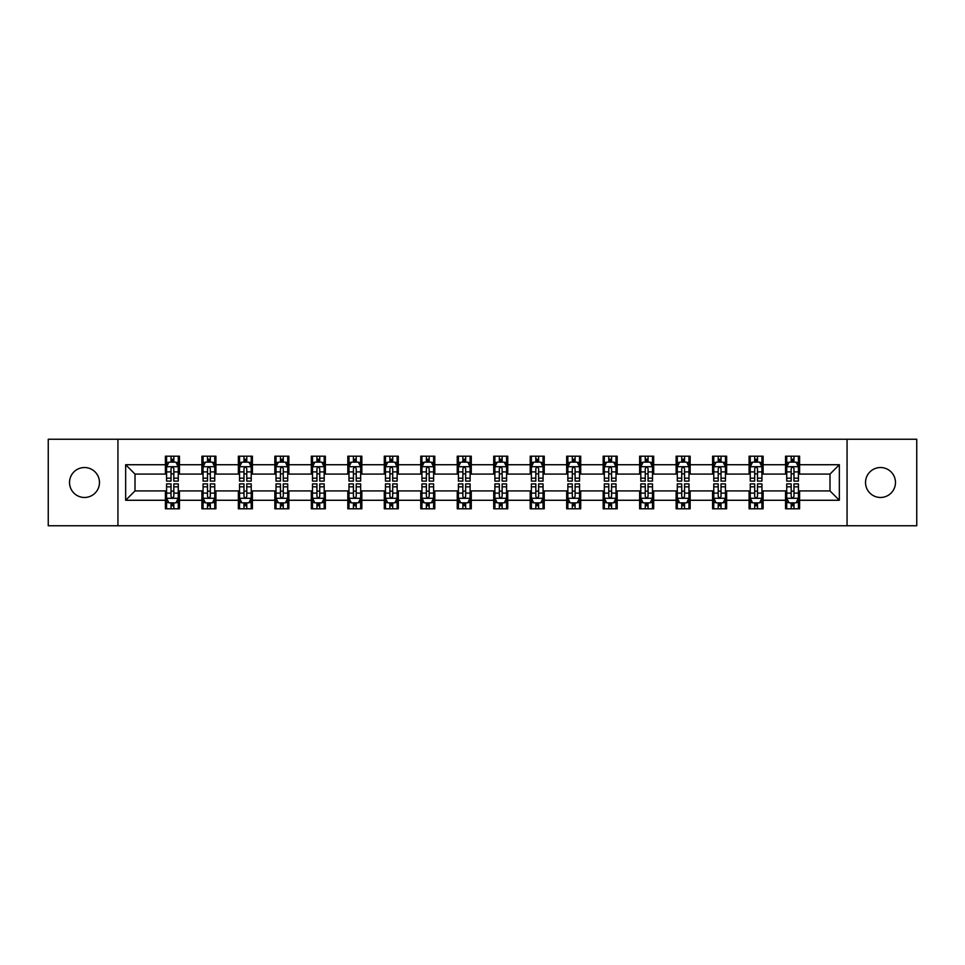 <?xml version="1.0" encoding="UTF-8"?>
<svg xmlns="http://www.w3.org/2000/svg" width="965" height="965" viewBox="0 0 965 965"><rect width="100%" height="100%" fill="white"/><g stroke="black" fill="none" stroke-linecap="round" stroke-linejoin="round"><path stroke-width="1.45" d="M880.502 467.53A14.97 14.97 0 0 0 865.533 482.5A14.97 14.97 0 0 0 880.502 497.47A14.97 14.97 0 0 0 895.472 482.5A14.97 14.97 0 0 0 880.502 467.53M84.498 467.53A14.97 14.97 0 0 0 69.528 482.5A14.97 14.97 0 0 0 84.498 497.47A14.97 14.97 0 0 0 99.467 482.5A14.97 14.97 0 0 0 84.498 467.53M847.065 525.756L916.75 525.756L916.75 439.244L847.065 439.244L847.065 525.756L117.935 525.756L117.935 439.244L48.25 439.244L48.25 525.756L117.935 525.756M847.065 439.244L117.935 439.244M799.599 464.732L799.599 456.192L785.558 456.192L785.558 464.732L763.11 464.732L763.11 456.192L749.081 456.192L749.081 464.732L726.633 464.732L726.633 456.192L712.604 456.192L712.604 464.732L690.156 464.732L690.156 456.192L676.127 456.192L676.127 464.732L653.679 464.732L653.679 456.192L639.638 456.192L639.638 464.732L617.19 464.732L617.19 456.192L603.161 456.192L603.161 464.732L580.713 464.732L580.713 456.192L566.684 456.192L566.684 464.732L544.236 464.732L544.236 456.192L530.207 456.192L530.207 464.732L507.759 464.732L507.759 456.192L493.73 456.192L493.73 464.732L471.27 464.732L471.27 456.192L457.241 456.192L457.241 464.732L434.793 464.732L434.793 456.192L420.764 456.192L420.764 464.732L398.316 464.732L398.316 456.192L384.287 456.192L384.287 464.732L361.839 464.732L361.839 456.192L347.81 456.192L347.81 464.732L325.362 464.732L325.362 456.192L311.321 456.192L311.321 464.732L288.873 464.732L288.873 456.192L274.844 456.192L274.844 464.732L252.396 464.732L252.396 456.192L238.367 456.192L238.367 464.732L215.919 464.732L215.919 456.192L201.89 456.192L201.89 464.732L179.442 464.732L179.442 456.192L165.401 456.192L165.401 464.732L125.655 464.732L125.655 500.268L135.004 490.92L165.401 490.92L165.401 508.808L179.442 508.808L179.442 490.92L201.89 490.92L201.89 508.808L215.919 508.808L215.919 490.92L238.367 490.92L238.367 508.808L252.396 508.808L252.396 490.92L274.844 490.92L274.844 508.808L288.873 508.808L288.873 490.92L311.321 490.92L311.321 508.808L325.362 508.808L325.362 490.92L347.81 490.92L347.81 508.808L361.839 508.808L361.839 490.92L384.287 490.92L384.287 508.808L398.316 508.808L398.316 490.92L420.764 490.92L420.764 508.808L434.793 508.808L434.793 490.92L457.241 490.92L457.241 508.808L471.27 508.808L471.27 490.92L493.73 490.92L493.73 508.808L507.759 508.808L507.759 490.92L530.207 490.92L530.207 508.808L544.236 508.808L544.236 490.92L566.684 490.92L566.684 508.808L580.713 508.808L580.713 490.92L603.161 490.92L603.161 508.808L617.19 508.808L617.19 490.92L639.638 490.92L639.638 508.808L653.679 508.808L653.679 490.92L676.127 490.92L676.127 508.808L690.156 508.808L690.156 490.92L712.604 490.92L712.604 508.808L726.633 508.808L726.633 490.92L749.081 490.92L749.081 508.808L763.11 508.808L763.11 490.92L785.558 490.92L785.558 508.808L799.599 508.808L799.599 490.92L829.997 490.92L829.997 474.08L799.599 474.08L799.599 464.732L839.345 464.732L839.345 500.268L799.599 500.268M785.558 500.268L763.11 500.268M749.081 500.268L726.633 500.268M712.604 500.268L690.156 500.268M676.127 500.268L653.679 500.268M639.638 500.268L617.19 500.268M603.161 500.268L580.713 500.268M566.684 500.268L544.236 500.268M530.207 500.268L507.759 500.268M493.73 500.268L471.27 500.268M457.241 500.268L434.793 500.268M420.764 500.268L398.316 500.268M384.287 500.268L361.839 500.268M347.81 500.268L325.362 500.268M311.321 500.268L288.873 500.268M274.844 500.268L252.396 500.268M238.367 500.268L215.919 500.268M201.89 500.268L179.442 500.268M165.401 500.268L125.655 500.268M785.558 464.732L785.558 474.08L763.11 474.08L763.11 464.732M749.081 464.732L749.081 474.08L726.633 474.08L726.633 464.732M712.604 464.732L712.604 474.08L690.156 474.08L690.156 464.732M676.127 464.732L676.127 474.08L653.679 474.08L653.679 464.732M639.638 464.732L639.638 474.08L617.19 474.08L617.19 464.732M603.161 464.732L603.161 474.08L580.713 474.08L580.713 464.732M566.684 464.732L566.684 474.08L544.236 474.08L544.236 464.732M530.207 464.732L530.207 474.08L507.759 474.08L507.759 464.732M493.73 464.732L493.73 474.08L471.27 474.08L471.27 464.732M457.241 464.732L457.241 474.08L434.793 474.08L434.793 464.732M420.764 464.732L420.764 474.08L398.316 474.08L398.316 464.732M384.287 464.732L384.287 474.08L361.839 474.08L361.839 464.732M347.81 464.732L347.81 474.08L325.362 474.08L325.362 464.732M311.321 464.732L311.321 474.08L288.873 474.08L288.873 464.732M274.844 464.732L274.844 474.08L252.396 474.08L252.396 464.732M238.367 464.732L238.367 474.08L215.919 474.08L215.919 464.732M201.89 464.732L201.89 474.08L179.442 474.08L179.442 464.732M165.401 464.732L165.401 474.08L135.004 474.08L125.655 464.732M135.004 474.08L135.004 490.92M839.345 500.268L829.997 490.92M829.997 474.08L839.345 464.732M165.401 462.042L166.571 462.042M171.022 462.042L173.821 462.042M178.272 462.042L179.442 462.042M165.401 473.851L166.571 473.851M171.022 473.851L173.821 473.851M178.272 473.851L179.442 473.851M165.401 491.149L166.571 491.149M171.022 491.149L173.821 491.149M178.272 491.149L179.442 491.149M165.401 502.958L166.571 502.958M171.022 502.958L173.821 502.958M178.272 502.958L179.442 502.958M201.89 491.149L203.06 491.149M207.499 491.149L210.31 491.149M214.749 491.149L215.919 491.149M201.89 502.958L203.06 502.958M207.499 502.958L210.31 502.958M214.749 502.958L215.919 502.958M201.89 462.042L203.06 462.042M207.499 462.042L210.31 462.042M214.749 462.042L215.919 462.042M201.89 473.851L203.06 473.851M207.499 473.851L210.31 473.851M214.749 473.851L215.919 473.851M238.367 491.149L239.537 491.149M243.976 491.149L246.787 491.149M251.226 491.149L252.396 491.149M238.367 502.958L239.537 502.958M243.976 502.958L246.787 502.958M251.226 502.958L252.396 502.958M238.367 462.042L239.537 462.042M243.976 462.042L246.787 462.042M251.226 462.042L252.396 462.042M238.367 473.851L239.537 473.851M243.976 473.851L246.787 473.851M251.226 473.851L252.396 473.851M274.844 491.149L276.014 491.149M280.453 491.149L283.264 491.149M287.703 491.149L288.873 491.149M274.844 502.958L276.014 502.958M280.453 502.958L283.264 502.958M287.703 502.958L288.873 502.958M274.844 462.042L276.014 462.042M280.453 462.042L283.264 462.042M287.703 462.042L288.873 462.042M274.844 473.851L276.014 473.851M280.453 473.851L283.264 473.851M287.703 473.851L288.873 473.851M311.321 491.149L312.491 491.149M316.942 491.149L319.741 491.149M324.192 491.149L325.362 491.149M311.321 502.958L312.491 502.958M316.942 502.958L319.741 502.958M324.192 502.958L325.362 502.958M311.321 462.042L312.491 462.042M316.942 462.042L319.741 462.042M324.192 462.042L325.362 462.042M311.321 473.851L312.491 473.851M316.942 473.851L319.741 473.851M324.192 473.851L325.362 473.851M347.81 491.149L348.98 491.149M353.419 491.149L356.23 491.149M360.669 491.149L361.839 491.149M347.81 502.958L348.98 502.958M353.419 502.958L356.23 502.958M360.669 502.958L361.839 502.958M347.81 462.042L348.98 462.042M353.419 462.042L356.23 462.042M360.669 462.042L361.839 462.042M347.81 473.851L348.98 473.851M353.419 473.851L356.23 473.851M360.669 473.851L361.839 473.851M384.287 491.149L385.457 491.149M389.896 491.149L392.707 491.149M397.146 491.149L398.316 491.149M384.287 502.958L385.457 502.958M389.896 502.958L392.707 502.958M397.146 502.958L398.316 502.958M384.287 462.042L385.457 462.042M389.896 462.042L392.707 462.042M397.146 462.042L398.316 462.042M384.287 473.851L385.457 473.851M389.896 473.851L392.707 473.851M397.146 473.851L398.316 473.851M420.764 491.149L421.934 491.149M426.373 491.149L429.184 491.149M433.623 491.149L434.793 491.149M420.764 502.958L421.934 502.958M426.373 502.958L429.184 502.958M433.623 502.958L434.793 502.958M420.764 462.042L421.934 462.042M426.373 462.042L429.184 462.042M433.623 462.042L434.793 462.042M420.764 473.851L421.934 473.851M426.373 473.851L429.184 473.851M433.623 473.851L434.793 473.851M457.241 491.149L458.411 491.149M462.862 491.149L465.661 491.149M470.112 491.149L471.27 491.149M457.241 502.958L458.411 502.958M462.862 502.958L465.661 502.958M470.112 502.958L471.27 502.958M457.241 462.042L458.411 462.042M462.862 462.042L465.661 462.042M470.112 462.042L471.27 462.042M457.241 473.851L458.411 473.851M462.862 473.851L465.661 473.851M470.112 473.851L471.27 473.851M493.73 491.149L494.888 491.149M499.339 491.149L502.138 491.149M506.589 491.149L507.759 491.149M493.73 502.958L494.888 502.958M499.339 502.958L502.138 502.958M506.589 502.958L507.759 502.958M493.73 462.042L494.888 462.042M499.339 462.042L502.138 462.042M506.589 462.042L507.759 462.042M493.73 473.851L494.888 473.851M499.339 473.851L502.138 473.851M506.589 473.851L507.759 473.851M530.207 491.149L531.377 491.149M535.816 491.149L538.627 491.149M543.066 491.149L544.236 491.149M530.207 502.958L531.377 502.958M535.816 502.958L538.627 502.958M543.066 502.958L544.236 502.958M530.207 462.042L531.377 462.042M535.816 462.042L538.627 462.042M543.066 462.042L544.236 462.042M530.207 473.851L531.377 473.851M535.816 473.851L538.627 473.851M543.066 473.851L544.236 473.851M566.684 491.149L567.854 491.149M572.293 491.149L575.104 491.149M579.543 491.149L580.713 491.149M566.684 502.958L567.854 502.958M572.293 502.958L575.104 502.958M579.543 502.958L580.713 502.958M566.684 462.042L567.854 462.042M572.293 462.042L575.104 462.042M579.543 462.042L580.713 462.042M566.684 473.851L567.854 473.851M572.293 473.851L575.104 473.851M579.543 473.851L580.713 473.851M603.161 491.149L604.331 491.149M608.77 491.149L611.581 491.149M616.02 491.149L617.19 491.149M603.161 502.958L604.331 502.958M608.77 502.958L611.581 502.958M616.02 502.958L617.19 502.958M603.161 462.042L604.331 462.042M608.77 462.042L611.581 462.042M616.02 462.042L617.19 462.042M603.161 473.851L604.331 473.851M608.77 473.851L611.581 473.851M616.02 473.851L617.19 473.851M639.638 491.149L640.808 491.149M645.259 491.149L648.058 491.149M652.509 491.149L653.679 491.149M639.638 502.958L640.808 502.958M645.259 502.958L648.058 502.958M652.509 502.958L653.679 502.958M639.638 462.042L640.808 462.042M645.259 462.042L648.058 462.042M652.509 462.042L653.679 462.042M639.638 473.851L640.808 473.851M645.259 473.851L648.058 473.851M652.509 473.851L653.679 473.851M676.127 491.149L677.297 491.149M681.736 491.149L684.547 491.149M688.986 491.149L690.156 491.149M676.127 502.958L677.297 502.958M681.736 502.958L684.547 502.958M688.986 502.958L690.156 502.958M676.127 462.042L677.297 462.042M681.736 462.042L684.547 462.042M688.986 462.042L690.156 462.042M676.127 473.851L677.297 473.851M681.736 473.851L684.547 473.851M688.986 473.851L690.156 473.851M712.604 491.149L713.774 491.149M718.213 491.149L721.024 491.149M725.463 491.149L726.633 491.149M712.604 502.958L713.774 502.958M718.213 502.958L721.024 502.958M725.463 502.958L726.633 502.958M712.604 462.042L713.774 462.042M718.213 462.042L721.024 462.042M725.463 462.042L726.633 462.042M712.604 473.851L713.774 473.851M718.213 473.851L721.024 473.851M725.463 473.851L726.633 473.851M749.081 491.149L750.251 491.149M754.69 491.149L757.501 491.149M761.94 491.149L763.11 491.149M749.081 502.958L750.251 502.958M754.69 502.958L757.501 502.958M761.94 502.958L763.11 502.958M749.081 462.042L750.251 462.042M754.69 462.042L757.501 462.042M761.94 462.042L763.11 462.042M749.081 473.851L750.251 473.851M754.69 473.851L757.501 473.851M761.94 473.851L763.11 473.851M785.558 491.149L786.728 491.149M791.179 491.149L793.978 491.149M798.429 491.149L799.599 491.149M785.558 502.958L786.728 502.958M791.179 502.958L793.978 502.958M798.429 502.958L799.599 502.958M785.558 462.042L786.728 462.042M791.179 462.042L793.978 462.042M798.429 462.042L799.599 462.042M785.558 473.851L786.728 473.851M791.179 473.851L793.978 473.851M798.429 473.851L799.599 473.851M173.821 459.231L171.022 459.231M178.272 478.17L173.821 478.17L173.821 481.101L178.272 481.101L178.272 466.831L175.932 462.151L168.911 462.151L166.571 466.831L166.571 481.101L171.022 481.101L171.022 478.17L166.571 478.17M166.571 466.831L166.571 456.192M178.272 466.831L178.272 456.192M171.022 462.151L171.022 456.192M173.821 456.192L173.821 462.151M173.821 478.17L173.821 468.592C172.892 466.783 171.951 466.783 171.022 468.592L171.022 478.17M171.022 505.769L173.821 505.769M166.571 486.83L171.022 486.83L171.022 483.899L166.571 483.899L166.571 498.169L168.911 502.849L175.932 502.849L178.272 498.169L178.272 483.899L173.821 483.899L173.821 486.83L178.272 486.83M178.272 498.169L178.272 508.808M166.571 498.169L166.571 508.808M173.821 502.849L173.821 508.808M171.022 508.808L171.022 502.849M171.022 486.83L171.022 496.408C171.951 498.217 172.892 498.217 173.821 496.408L173.821 486.83M210.31 459.231L207.499 459.231M214.749 478.17L210.31 478.17L210.31 481.101L214.749 481.101L214.749 466.831L212.409 462.151L205.388 462.151L203.06 466.831L203.06 481.101L207.499 481.101L207.499 478.17L203.06 478.17M203.06 466.831L203.06 456.192M214.749 466.831L214.749 456.192M207.499 462.151L207.499 456.192M210.31 456.192L210.31 462.151M210.31 478.17L210.31 468.592C209.369 466.783 208.44 466.783 207.499 468.592L207.499 478.17M246.787 459.231L243.976 459.231M251.226 478.17L246.787 478.17L246.787 481.101L251.226 481.101L251.226 466.831L248.886 462.151L241.877 462.151L239.537 466.831L239.537 481.101L243.976 481.101L243.976 478.17L239.537 478.17M239.537 466.831L239.537 456.192M251.226 466.831L251.226 456.192M243.976 462.151L243.976 456.192M246.787 456.192L246.787 462.151M246.787 478.17L246.787 468.592C245.846 466.783 244.917 466.783 243.976 468.592L243.976 478.17M207.499 505.769L210.31 505.769M203.06 486.83L207.499 486.83L207.499 483.899L203.06 483.899L203.06 498.169L205.388 502.849L212.409 502.849L214.749 498.169L214.749 483.899L210.31 483.899L210.31 486.83L214.749 486.83M214.749 498.169L214.749 508.808M203.06 498.169L203.06 508.808M210.31 502.849L210.31 508.808M207.499 508.808L207.499 502.849M207.499 486.83L207.499 496.408C208.428 498.217 209.369 498.217 210.31 496.408L210.31 486.83M243.976 505.769L246.787 505.769M239.537 486.83L243.976 486.83L243.976 483.899L239.537 483.899L239.537 498.169L241.877 502.849L248.886 502.849L251.226 498.169L251.226 483.899L246.787 483.899L246.787 486.83L251.226 486.83M251.226 498.169L251.226 508.808M239.537 498.169L239.537 508.808M246.787 502.849L246.787 508.808M243.976 508.808L243.976 502.849M243.976 486.83L243.976 496.408C244.917 498.217 245.846 498.217 246.787 496.408L246.787 486.83M283.264 459.231L280.453 459.231M287.703 478.17L283.264 478.17L283.264 481.101L287.703 481.101L287.703 466.831L285.375 462.151L278.354 462.151L276.014 466.831L276.014 481.101L280.453 481.101L280.453 478.17L276.014 478.17M276.014 466.831L276.014 456.192M287.703 466.831L287.703 456.192M280.453 462.151L280.453 456.192M283.264 456.192L283.264 462.151M283.264 478.17L283.264 468.592C282.335 466.783 281.394 466.783 280.453 468.592L280.453 478.17M319.741 459.231L316.942 459.231M324.192 478.17L319.741 478.17L319.741 481.101L324.192 481.101L324.192 466.831L321.852 462.151L314.831 462.151L312.491 466.831L312.491 481.101L316.942 481.101L316.942 478.17L312.491 478.17M312.491 466.831L312.491 456.192M324.192 466.831L324.192 456.192M316.942 462.151L316.942 456.192M319.741 456.192L319.741 462.151M319.741 478.17L319.741 468.592C318.812 466.783 317.871 466.783 316.942 468.592L316.942 478.17M356.23 459.231L353.419 459.231M360.669 478.17L356.23 478.17L356.23 481.101L360.669 481.101L360.669 466.831L358.329 462.151L351.308 462.151L348.98 466.831L348.98 481.101L353.419 481.101L353.419 478.17L348.98 478.17M348.98 466.831L348.98 456.192M360.669 466.831L360.669 456.192M353.419 462.151L353.419 456.192M356.23 456.192L356.23 462.151M356.23 478.17L356.23 468.592C355.289 466.783 354.36 466.783 353.419 468.592L353.419 478.17M280.453 505.769L283.264 505.769M276.014 486.83L280.453 486.83L280.453 483.899L276.014 483.899L276.014 498.169L278.354 502.849L285.375 502.849L287.703 498.169L287.703 483.899L283.264 483.899L283.264 486.83L287.703 486.83M287.703 498.169L287.703 508.808M276.014 498.169L276.014 508.808M283.264 502.849L283.264 508.808M280.453 508.808L280.453 502.849M280.453 486.83L280.453 496.408C281.394 498.217 282.323 498.217 283.264 496.408L283.264 486.83M316.942 505.769L319.741 505.769M312.491 486.83L316.942 486.83L316.942 483.899L312.491 483.899L312.491 498.169L314.831 502.849L321.852 502.849L324.192 498.169L324.192 483.899L319.741 483.899L319.741 486.83L324.192 486.83M324.192 498.169L324.192 508.808M312.491 498.169L312.491 508.808M319.741 502.849L319.741 508.808M316.942 508.808L316.942 502.849M316.942 486.83L316.942 496.408C317.871 498.217 318.812 498.217 319.741 496.408L319.741 486.83M353.419 505.769L356.23 505.769M348.98 486.83L353.419 486.83L353.419 483.899L348.98 483.899L348.98 498.169L351.308 502.849L358.329 502.849L360.669 498.169L360.669 483.899L356.23 483.899L356.23 486.83L360.669 486.83M360.669 498.169L360.669 508.808M348.98 498.169L348.98 508.808M356.23 502.849L356.23 508.808M353.419 508.808L353.419 502.849M353.419 486.83L353.419 496.408C354.348 498.217 355.289 498.217 356.23 496.408L356.23 486.83M392.707 459.231L389.896 459.231M397.146 478.17L392.707 478.17L392.707 481.101L397.146 481.101L397.146 466.831L394.806 462.151L387.797 462.151L385.457 466.831L385.457 481.101L389.896 481.101L389.896 478.17L385.457 478.17M385.457 466.831L385.457 456.192M397.146 466.831L397.146 456.192M389.896 462.151L389.896 456.192M392.707 456.192L392.707 462.151M392.707 478.17L392.707 468.592C391.766 466.783 390.837 466.783 389.896 468.592L389.896 478.17M389.896 505.769L392.707 505.769M385.457 486.83L389.896 486.83L389.896 483.899L385.457 483.899L385.457 498.169L387.797 502.849L394.806 502.849L397.146 498.169L397.146 483.899L392.707 483.899L392.707 486.83L397.146 486.83M397.146 498.169L397.146 508.808M385.457 498.169L385.457 508.808M392.707 502.849L392.707 508.808M389.896 508.808L389.896 502.849M389.896 486.83L389.896 496.408C390.837 498.217 391.766 498.217 392.707 496.408L392.707 486.83M429.184 459.231L426.373 459.231M433.623 478.17L429.184 478.17L429.184 481.101L433.623 481.101L433.623 466.831L431.283 462.151L424.274 462.151L421.934 466.831L421.934 481.101L426.373 481.101L426.373 478.17L421.934 478.17M421.934 466.831L421.934 456.192M433.623 466.831L433.623 456.192M426.373 462.151L426.373 456.192M429.184 456.192L429.184 462.151M429.184 478.17L429.184 468.592C428.255 466.783 427.314 466.783 426.373 468.592L426.373 478.17M426.373 505.769L429.184 505.769M421.934 486.83L426.373 486.83L426.373 483.899L421.934 483.899L421.934 498.169L424.274 502.849L431.283 502.849L433.623 498.169L433.623 483.899L429.184 483.899L429.184 486.83L433.623 486.83M433.623 498.169L433.623 508.808M421.934 498.169L421.934 508.808M429.184 502.849L429.184 508.808M426.373 508.808L426.373 502.849M426.373 486.83L426.373 496.408C427.314 498.217 428.243 498.217 429.184 496.408L429.184 486.83M465.661 459.231L462.862 459.231M470.112 478.17L465.661 478.17L465.661 481.101L470.112 481.101L470.112 466.831L467.772 462.151L460.751 462.151L458.411 466.831L458.411 481.101L462.862 481.101L462.862 478.17L458.411 478.17M458.411 466.831L458.411 456.192M470.112 466.831L470.112 456.192M462.862 462.151L462.862 456.192M465.661 456.192L465.661 462.151M465.661 478.17L465.661 468.592C464.732 466.783 463.791 466.783 462.862 468.592L462.862 478.17M462.862 505.769L465.661 505.769M458.411 486.83L462.862 486.83L462.862 483.899L458.411 483.899L458.411 498.169L460.751 502.849L467.772 502.849L470.112 498.169L470.112 483.899L465.661 483.899L465.661 486.83L470.112 486.83M470.112 498.169L470.112 508.808M458.411 498.169L458.411 508.808M465.661 502.849L465.661 508.808M462.862 508.808L462.862 502.849M462.862 486.83L462.862 496.408C463.791 498.217 464.732 498.217 465.661 496.408L465.661 486.83M502.138 459.231L499.339 459.231M506.589 478.17L502.138 478.17L502.138 481.101L506.589 481.101L506.589 466.831L504.249 462.151L497.228 462.151L494.888 466.831L494.888 481.101L499.339 481.101L499.339 478.17L494.888 478.17M494.888 466.831L494.888 456.192M506.589 466.831L506.589 456.192M499.339 462.151L499.339 456.192M502.138 456.192L502.138 462.151M502.138 478.17L502.138 468.592C501.209 466.783 500.268 466.783 499.339 468.592L499.339 478.17M499.339 505.769L502.138 505.769M494.888 486.83L499.339 486.83L499.339 483.899L494.888 483.899L494.888 498.169L497.228 502.849L504.249 502.849L506.589 498.169L506.589 483.899L502.138 483.899L502.138 486.83L506.589 486.83M506.589 498.169L506.589 508.808M494.888 498.169L494.888 508.808M502.138 502.849L502.138 508.808M499.339 508.808L499.339 502.849M499.339 486.83L499.339 496.408C500.268 498.217 501.209 498.217 502.138 496.408L502.138 486.83M538.627 459.231L535.816 459.231M543.066 478.17L538.627 478.17L538.627 481.101L543.066 481.101L543.066 466.831L540.726 462.151L533.717 462.151L531.377 466.831L531.377 481.101L535.816 481.101L535.816 478.17L531.377 478.17M531.377 466.831L531.377 456.192M543.066 466.831L543.066 456.192M535.816 462.151L535.816 456.192M538.627 456.192L538.627 462.151M538.627 478.17L538.627 468.592C537.686 466.783 536.757 466.783 535.816 468.592L535.816 478.17M535.816 505.769L538.627 505.769M531.377 486.83L535.816 486.83L535.816 483.899L531.377 483.899L531.377 498.169L533.717 502.849L540.726 502.849L543.066 498.169L543.066 483.899L538.627 483.899L538.627 486.83L543.066 486.83M543.066 498.169L543.066 508.808M531.377 498.169L531.377 508.808M538.627 502.849L538.627 508.808M535.816 508.808L535.816 502.849M535.816 486.83L535.816 496.408C536.745 498.217 537.686 498.217 538.627 496.408L538.627 486.83M575.104 459.231L572.293 459.231M579.543 478.17L575.104 478.17L575.104 481.101L579.543 481.101L579.543 466.831L577.203 462.151L570.194 462.151L567.854 466.831L567.854 481.101L572.293 481.101L572.293 478.17L567.854 478.17M567.854 466.831L567.854 456.192M579.543 466.831L579.543 456.192M572.293 462.151L572.293 456.192M575.104 456.192L575.104 462.151M575.104 478.17L575.104 468.592C574.163 466.783 573.234 466.783 572.293 468.592L572.293 478.17M572.293 505.769L575.104 505.769M567.854 486.83L572.293 486.83L572.293 483.899L567.854 483.899L567.854 498.169L570.194 502.849L577.203 502.849L579.543 498.169L579.543 483.899L575.104 483.899L575.104 486.83L579.543 486.83M579.543 498.169L579.543 508.808M567.854 498.169L567.854 508.808M575.104 502.849L575.104 508.808M572.293 508.808L572.293 502.849M572.293 486.83L572.293 496.408C573.234 498.217 574.163 498.217 575.104 496.408L575.104 486.83M611.581 459.231L608.77 459.231M616.02 478.17L611.581 478.17L611.581 481.101L616.02 481.101L616.02 466.831L613.692 462.151L606.671 462.151L604.331 466.831L604.331 481.101L608.77 481.101L608.77 478.17L604.331 478.17M604.331 466.831L604.331 456.192M616.02 466.831L616.02 456.192M608.77 462.151L608.77 456.192M611.581 456.192L611.581 462.151M611.581 478.17L611.581 468.592C610.652 466.783 609.711 466.783 608.77 468.592L608.77 478.17M608.77 505.769L611.581 505.769M604.331 486.83L608.77 486.83L608.77 483.899L604.331 483.899L604.331 498.169L606.671 502.849L613.692 502.849L616.02 498.169L616.02 483.899L611.581 483.899L611.581 486.83L616.02 486.83M616.02 498.169L616.02 508.808M604.331 498.169L604.331 508.808M611.581 502.849L611.581 508.808M608.77 508.808L608.77 502.849M608.77 486.83L608.77 496.408C609.711 498.217 610.64 498.217 611.581 496.408L611.581 486.83M648.058 459.231L645.259 459.231M652.509 478.17L648.058 478.17L648.058 481.101L652.509 481.101L652.509 466.831L650.169 462.151L643.148 462.151L640.808 466.831L640.808 481.101L645.259 481.101L645.259 478.17L640.808 478.17M640.808 466.831L640.808 456.192M652.509 466.831L652.509 456.192M645.259 462.151L645.259 456.192M648.058 456.192L648.058 462.151M648.058 478.17L648.058 468.592C647.129 466.783 646.188 466.783 645.259 468.592L645.259 478.17M645.259 505.769L648.058 505.769M640.808 486.83L645.259 486.83L645.259 483.899L640.808 483.899L640.808 498.169L643.148 502.849L650.169 502.849L652.509 498.169L652.509 483.899L648.058 483.899L648.058 486.83L652.509 486.83M652.509 498.169L652.509 508.808M640.808 498.169L640.808 508.808M648.058 502.849L648.058 508.808M645.259 508.808L645.259 502.849M645.259 486.83L645.259 496.408C646.188 498.217 647.129 498.217 648.058 496.408L648.058 486.83M684.547 459.231L681.736 459.231M688.986 478.17L684.547 478.17L684.547 481.101L688.986 481.101L688.986 466.831L686.646 462.151L679.625 462.151L677.297 466.831L677.297 481.101L681.736 481.101L681.736 478.17L677.297 478.17M677.297 466.831L677.297 456.192M688.986 466.831L688.986 456.192M681.736 462.151L681.736 456.192M684.547 456.192L684.547 462.151M684.547 478.17L684.547 468.592C683.606 466.783 682.677 466.783 681.736 468.592L681.736 478.17M681.736 505.769L684.547 505.769M677.297 486.83L681.736 486.83L681.736 483.899L677.297 483.899L677.297 498.169L679.625 502.849L686.646 502.849L688.986 498.169L688.986 483.899L684.547 483.899L684.547 486.83L688.986 486.83M688.986 498.169L688.986 508.808M677.297 498.169L677.297 508.808M684.547 502.849L684.547 508.808M681.736 508.808L681.736 502.849M681.736 486.83L681.736 496.408C682.665 498.217 683.606 498.217 684.547 496.408L684.547 486.83M721.024 459.231L718.213 459.231M725.463 478.17L721.024 478.17L721.024 481.101L725.463 481.101L725.463 466.831L723.123 462.151L716.114 462.151L713.774 466.831L713.774 481.101L718.213 481.101L718.213 478.17L713.774 478.17M713.774 466.831L713.774 456.192M725.463 466.831L725.463 456.192M718.213 462.151L718.213 456.192M721.024 456.192L721.024 462.151M721.024 478.17L721.024 468.592C720.083 466.783 719.154 466.783 718.213 468.592L718.213 478.17M718.213 505.769L721.024 505.769M713.774 486.83L718.213 486.83L718.213 483.899L713.774 483.899L713.774 498.169L716.114 502.849L723.123 502.849L725.463 498.169L725.463 483.899L721.024 483.899L721.024 486.83L725.463 486.83M725.463 498.169L725.463 508.808M713.774 498.169L713.774 508.808M721.024 502.849L721.024 508.808M718.213 508.808L718.213 502.849M718.213 486.83L718.213 496.408C719.154 498.217 720.083 498.217 721.024 496.408L721.024 486.83M757.501 459.231L754.69 459.231M761.94 478.17L757.501 478.17L757.501 481.101L761.94 481.101L761.94 466.831L759.612 462.151L752.591 462.151L750.251 466.831L750.251 481.101L754.69 481.101L754.69 478.17L750.251 478.17M750.251 466.831L750.251 456.192M761.94 466.831L761.94 456.192M754.69 462.151L754.69 456.192M757.501 456.192L757.501 462.151M757.501 478.17L757.501 468.592C756.572 466.783 755.631 466.783 754.69 468.592L754.69 478.17M754.69 505.769L757.501 505.769M750.251 486.83L754.69 486.83L754.69 483.899L750.251 483.899L750.251 498.169L752.591 502.849L759.612 502.849L761.94 498.169L761.94 483.899L757.501 483.899L757.501 486.83L761.94 486.83M761.94 498.169L761.94 508.808M750.251 498.169L750.251 508.808M757.501 502.849L757.501 508.808M754.69 508.808L754.69 502.849M754.69 486.83L754.69 496.408C755.631 498.217 756.56 498.217 757.501 496.408L757.501 486.83M793.978 459.231L791.179 459.231M798.429 478.17L793.978 478.17L793.978 481.101L798.429 481.101L798.429 466.831L796.089 462.151L789.068 462.151L786.728 466.831L786.728 481.101L791.179 481.101L791.179 478.17L786.728 478.17M786.728 466.831L786.728 456.192M798.429 466.831L798.429 456.192M791.179 462.151L791.179 456.192M793.978 456.192L793.978 462.151M793.978 478.17L793.978 468.592C793.049 466.783 792.108 466.783 791.179 468.592L791.179 478.17M791.179 505.769L793.978 505.769M786.728 486.83L791.179 486.83L791.179 483.899L786.728 483.899L786.728 498.169L789.068 502.849L796.089 502.849L798.429 498.169L798.429 483.899L793.978 483.899L793.978 486.83L798.429 486.83M798.429 498.169L798.429 508.808M786.728 498.169L786.728 508.808M793.978 502.849L793.978 508.808M791.179 508.808L791.179 502.849M791.179 486.83L791.179 496.408C792.108 498.217 793.049 498.217 793.978 496.408L793.978 486.83M178.211 466.71L166.631 466.71M166.571 462.44L168.778 462.44M176.064 462.44L178.272 462.44M171.022 471.897L166.571 471.897M178.272 471.897L173.821 471.897M173.821 460.715L171.022 460.715M166.631 498.29L178.211 498.29M178.272 502.56L176.064 502.56M168.778 502.56L166.571 502.56M173.821 493.103L178.272 493.103M166.571 493.103L171.022 493.103M171.022 504.285L173.821 504.285M214.688 466.71L203.108 466.71M203.06 462.44L205.256 462.44M212.553 462.44L214.749 462.44M207.499 471.897L203.06 471.897M214.749 471.897L210.31 471.897M210.31 460.715L207.499 460.715M251.165 466.71L239.597 466.71M239.537 462.44L241.733 462.44M249.03 462.44L251.226 462.44M243.976 471.897L239.537 471.897M251.226 471.897L246.787 471.897M246.787 460.715L243.976 460.715M203.108 498.29L214.688 498.29M214.749 502.56L212.553 502.56M205.256 502.56L203.06 502.56M210.31 493.103L214.749 493.103M203.06 493.103L207.499 493.103M207.499 504.285L210.31 504.285M239.597 498.29L251.165 498.29M251.226 502.56L249.03 502.56M241.733 502.56L239.537 502.56M246.787 493.103L251.226 493.103M239.537 493.103L243.976 493.103M243.976 504.285L246.787 504.285M287.654 466.71L276.074 466.71M276.014 462.44L278.209 462.44M285.507 462.44L287.703 462.44M280.453 471.897L276.014 471.897M287.703 471.897L283.264 471.897M283.264 460.715L280.453 460.715M324.131 466.71L312.551 466.71M312.491 462.44L314.699 462.44M321.984 462.44L324.192 462.44M316.942 471.897L312.491 471.897M324.192 471.897L319.741 471.897M319.741 460.715L316.942 460.715M360.608 466.71L349.028 466.71M348.98 462.44L351.176 462.44M358.473 462.44L360.669 462.44M353.419 471.897L348.98 471.897M360.669 471.897L356.23 471.897M356.23 460.715L353.419 460.715M276.074 498.29L287.654 498.29M287.703 502.56L285.507 502.56M278.209 502.56L276.014 502.56M283.264 493.103L287.703 493.103M276.014 493.103L280.453 493.103M280.453 504.285L283.264 504.285M312.551 498.29L324.131 498.29M324.192 502.56L321.984 502.56M314.699 502.56L312.491 502.56M319.741 493.103L324.192 493.103M312.491 493.103L316.942 493.103M316.942 504.285L319.741 504.285M349.028 498.29L360.608 498.29M360.669 502.56L358.473 502.56M351.176 502.56L348.98 502.56M356.23 493.103L360.669 493.103M348.98 493.103L353.419 493.103M353.419 504.285L356.23 504.285M397.085 466.71L385.518 466.71M385.457 462.44L387.653 462.44M394.95 462.44L397.146 462.44M389.896 471.897L385.457 471.897M397.146 471.897L392.707 471.897M392.707 460.715L389.896 460.715M385.518 498.29L397.085 498.29M397.146 502.56L394.95 502.56M387.653 502.56L385.457 502.56M392.707 493.103L397.146 493.103M385.457 493.103L389.896 493.103M389.896 504.285L392.707 504.285M433.562 466.71L421.994 466.71M421.934 462.44L424.13 462.44M431.427 462.44L433.623 462.44M426.373 471.897L421.934 471.897M433.623 471.897L429.184 471.897M429.184 460.715L426.373 460.715M421.994 498.29L433.562 498.29M433.623 502.56L431.427 502.56M424.13 502.56L421.934 502.56M429.184 493.103L433.623 493.103M421.934 493.103L426.373 493.103M426.373 504.285L429.184 504.285M470.052 466.71L458.471 466.71M458.411 462.44L460.607 462.44M467.904 462.44L470.112 462.44M462.862 471.897L458.411 471.897M470.112 471.897L465.661 471.897M465.661 460.715L462.862 460.715M458.471 498.29L470.052 498.29M470.112 502.56L467.904 502.56M460.607 502.56L458.411 502.56M465.661 493.103L470.112 493.103M458.411 493.103L462.862 493.103M462.862 504.285L465.661 504.285M506.529 466.71L494.949 466.71M494.888 462.44L497.096 462.44M504.393 462.44L506.589 462.44M499.339 471.897L494.888 471.897M506.589 471.897L502.138 471.897M502.138 460.715L499.339 460.715M494.949 498.29L506.529 498.29M506.589 502.56L504.393 502.56M497.096 502.56L494.888 502.56M502.138 493.103L506.589 493.103M494.888 493.103L499.339 493.103M499.339 504.285L502.138 504.285M543.006 466.71L531.438 466.71M531.377 462.44L533.573 462.44M540.87 462.44L543.066 462.44M535.816 471.897L531.377 471.897M543.066 471.897L538.627 471.897M538.627 460.715L535.816 460.715M531.438 498.29L543.006 498.29M543.066 502.56L540.87 502.56M533.573 502.56L531.377 502.56M538.627 493.103L543.066 493.103M531.377 493.103L535.816 493.103M535.816 504.285L538.627 504.285M579.482 466.71L567.915 466.71M567.854 462.44L570.05 462.44M577.347 462.44L579.543 462.44M572.293 471.897L567.854 471.897M579.543 471.897L575.104 471.897M575.104 460.715L572.293 460.715M567.915 498.29L579.482 498.29M579.543 502.56L577.347 502.56M570.05 502.56L567.854 502.56M575.104 493.103L579.543 493.103M567.854 493.103L572.293 493.103M572.293 504.285L575.104 504.285M615.972 466.71L604.392 466.71M604.331 462.44L606.527 462.44M613.824 462.44L616.02 462.44M608.77 471.897L604.331 471.897M616.02 471.897L611.581 471.897M611.581 460.715L608.77 460.715M604.392 498.29L615.972 498.29M616.02 502.56L613.824 502.56M606.527 502.56L604.331 502.56M611.581 493.103L616.02 493.103M604.331 493.103L608.77 493.103M608.77 504.285L611.581 504.285M652.449 466.71L640.869 466.71M640.808 462.44L643.016 462.44M650.301 462.44L652.509 462.44M645.259 471.897L640.808 471.897M652.509 471.897L648.058 471.897M648.058 460.715L645.259 460.715M640.869 498.29L652.449 498.29M652.509 502.56L650.301 502.56M643.016 502.56L640.808 502.56M648.058 493.103L652.509 493.103M640.808 493.103L645.259 493.103M645.259 504.285L648.058 504.285M688.926 466.71L677.346 466.71M677.297 462.44L679.493 462.44M686.791 462.44L688.986 462.44M681.736 471.897L677.297 471.897M688.986 471.897L684.547 471.897M684.547 460.715L681.736 460.715M677.346 498.29L688.926 498.29M688.986 502.56L686.791 502.56M679.493 502.56L677.297 502.56M684.547 493.103L688.986 493.103M677.297 493.103L681.736 493.103M681.736 504.285L684.547 504.285M725.403 466.71L713.835 466.71M713.774 462.44L715.97 462.44M723.268 462.44L725.463 462.44M718.213 471.897L713.774 471.897M725.463 471.897L721.024 471.897M721.024 460.715L718.213 460.715M713.835 498.29L725.403 498.29M725.463 502.56L723.268 502.56M715.97 502.56L713.774 502.56M721.024 493.103L725.463 493.103M713.774 493.103L718.213 493.103M718.213 504.285L721.024 504.285M761.892 466.71L750.312 466.71M750.251 462.44L752.447 462.44M759.745 462.44L761.94 462.44M754.69 471.897L750.251 471.897M761.94 471.897L757.501 471.897M757.501 460.715L754.69 460.715M750.312 498.29L761.892 498.29M761.94 502.56L759.745 502.56M752.447 502.56L750.251 502.56M757.501 493.103L761.94 493.103M750.251 493.103L754.69 493.103M754.69 504.285L757.501 504.285M798.369 466.71L786.789 466.71M786.728 462.44L788.936 462.44M796.222 462.44L798.429 462.44M791.179 471.897L786.728 471.897M798.429 471.897L793.978 471.897M793.978 460.715L791.179 460.715M786.789 498.29L798.369 498.29M798.429 502.56L796.222 502.56M788.936 502.56L786.728 502.56M793.978 493.103L798.429 493.103M786.728 493.103L791.179 493.103M791.179 504.285L793.978 504.285"/></g></svg>
